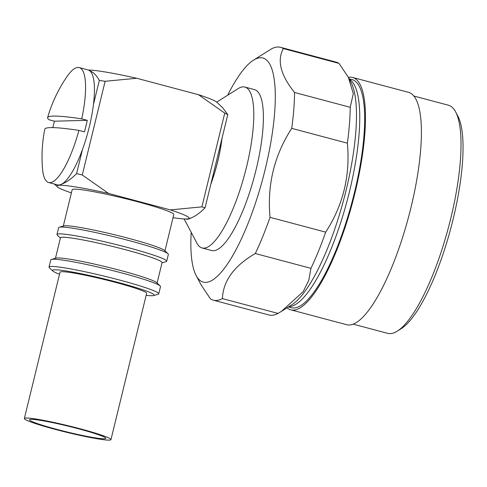 <?xml version="1.0" encoding="UTF-8"?>
<svg xmlns="http://www.w3.org/2000/svg" width="487" height="487" viewBox="0 0 487 487"><rect width="100%" height="100%" fill="white"/><g stroke="black" fill="none" stroke-linecap="round" stroke-linejoin="round"><path stroke-width="0.73" d="M191.184 232.311A115.955 30.943 -75.1 0 0 196.145 275.532A115.955 30.943 -75.1 0 0 205.697 282.393A115.955 30.943 -75.1 0 0 265.22 169.214A115.955 30.943 -75.1 0 0 260.46 57.734A115.955 30.943 -75.1 0 0 253.453 60.187A115.955 30.943 -75.1 0 0 227.666 95.221M253.453 60.187L271.442 48.889A130.814 34.906 104.9 0 1 277.815 47.014A130.814 34.906 104.9 0 1 280.561 47.33A130.814 34.906 104.9 0 1 283.349 48.578C276.853 60.473 280.591 75.108 294.556 92.481A130.814 34.906 104.9 0 1 291.725 128.367C274.248 155.365 267.022 185.023 270.035 217.336A130.814 34.906 104.9 0 1 255.298 253.532C234.119 265.817 223.156 280.841 222.401 298.604A130.814 34.906 104.9 0 1 216.027 300.479A130.814 34.906 104.9 0 1 213.282 300.162A130.814 34.906 104.9 0 1 210.494 298.915L201.192 285.047L196.145 275.532M213.282 300.162L268.94 314.973A130.814 34.906 -75.1 0 0 271.685 315.29A130.814 34.906 -75.1 0 0 278.059 313.415L281.486 311.321L303.182 291.628L308.795 280.256L310.95 268.343A130.814 34.906 -75.1 0 0 325.687 232.147C343.134 205.277 350.36 175.618 347.377 143.172A130.814 34.906 -75.1 0 0 350.214 107.292L353.306 93.571L348.315 77.256L339.007 63.389A130.814 34.906 -75.1 0 0 336.219 62.141L280.561 47.33M349.136 78.803L352.034 79.576A118.031 31.497 104.9 0 1 353.288 197.259A118.031 31.497 104.9 0 1 293.807 307.991A118.031 31.497 104.9 0 1 291.329 307.705L288.432 306.932M348.363 77.354A120.234 32.081 104.9 0 1 350.08 77.159A120.234 32.081 104.9 0 1 352.6 77.451L408.538 92.335A120.234 32.081 104.9 0 1 409.811 212.216A120.234 32.081 104.9 0 1 349.222 325.006A120.234 32.081 104.9 0 1 346.695 324.713L290.763 309.829A120.234 32.081 104.9 0 1 287.038 307.808M352.6 77.451A120.234 32.081 104.9 0 1 353.879 197.332A120.234 32.081 104.9 0 1 293.29 310.122A120.234 32.081 104.9 0 1 290.763 309.829M353.166 324.159L387.689 333.345A118.031 31.497 -75.1 0 0 390.166 333.632A118.031 31.497 -75.1 0 0 397.307 331.13A118.031 31.497 -75.1 0 0 448.478 227.38A118.031 31.497 -75.1 0 0 455.637 111.919A118.031 31.497 -75.1 0 0 448.399 105.216L413.871 96.03M455.637 111.919L457.823 116.052A114.463 30.541 104.9 0 1 450.883 228.019A114.463 30.541 104.9 0 1 401.251 328.634L397.307 331.13M184.104 218.943L196.961 243.226A83.247 22.213 -75.1 0 0 202.068 247.956L211.668 250.513A83.247 22.213 -75.1 0 0 256.156 169.452A83.247 22.213 -75.1 0 0 254.482 89.614L244.888 87.057A83.247 22.213 -75.1 0 0 238.106 88.622L216.715 102.142M202.068 247.956A83.247 22.213 -75.1 0 0 246.556 166.901A83.247 22.213 -75.1 0 0 244.888 87.057M210.804 184.287A59.463 15.864 -75.1 0 0 217.811 161.179A59.463 15.864 -75.1 0 0 222.054 138.144M210.932 183.776A59.463 15.864 -75.1 0 0 217.75 161.16A59.463 15.864 -75.1 0 0 221.938 138.618L205.076 207.791C199.859 213.056 194.983 216.514 190.447 218.17L188.39 218.754A68.058 5.138 -166.3 0 0 170.359 209.897L201.898 206.859L224.75 113.106L198.446 94.685L136.707 78.255A68.058 5.138 -166.3 0 0 88.348 70.031M173.025 217.695A68.058 5.138 -166.3 0 0 186.399 218.98A68.058 5.138 -166.3 0 0 188.39 218.754M205.076 207.791L201.898 206.859M93.455 104.431L99.305 80.434C96.621 75.412 93.401 72.173 89.645 70.718A59.463 15.864 104.9 0 1 93.455 104.431A59.463 15.864 104.9 0 1 82.449 149.588A59.463 15.864 104.9 0 1 62.044 183.934A59.463 15.864 104.9 0 1 58.744 185.017A59.463 15.864 104.9 0 1 57.496 184.871L48.639 182.515A59.463 15.864 104.9 0 1 42.491 168.49A142.259 142.259 0 0 1 44.786 129.213A142.137 10.732 13.7 0 1 50.508 127.612A142.137 10.732 13.7 0 1 78.924 130.382A59.463 15.864 104.9 0 1 49.887 182.655A59.463 15.864 104.9 0 1 48.639 182.515M99.305 80.434L105.125 81.292L82.279 175.01L108.619 193.467A68.058 5.138 -166.3 0 0 57.308 186.801A68.058 5.138 -166.3 0 0 71.388 192.913M136.707 78.255L105.125 81.292M60.388 238.058L57.314 235.148A56.468 4.261 13.7 0 1 56.973 234.49L58.635 227.66A56.468 4.261 13.7 0 1 59.244 227.234L63.809 225.925A52.304 3.951 13.7 0 1 128.562 238.326A52.304 3.951 13.7 0 1 164.563 250.482L168.015 253.751A56.468 4.261 13.7 0 1 168.356 254.409L166.694 261.239A56.468 4.261 13.7 0 1 166.085 261.665L162.019 262.834M63.31 226.065L72.167 189.723A52.304 3.951 13.7 0 1 137.486 201.728A52.304 3.951 13.7 0 1 173.804 214.499L164.947 250.842M59.244 227.234A56.468 4.261 13.7 0 1 129.152 240.621A56.468 4.261 13.7 0 1 168.015 253.751M47.61 117.623A142.259 142.259 0 0 1 66.914 76.703A59.463 15.864 104.9 0 1 77.969 67.443A59.463 15.864 104.9 0 1 79.217 67.59A59.463 15.864 104.9 0 1 81.737 118.858A142.137 10.732 -166.3 0 0 53.32 116.095A142.137 10.732 -166.3 0 0 47.61 117.623A142.137 10.732 -166.3 0 0 48.931 119.723L54.471 121.196A59.463 15.864 -75.1 0 0 52.827 127.612M56.973 234.49A56.468 4.261 13.7 0 1 127.484 247.451A56.468 4.261 13.7 0 1 166.694 261.239M55.463 258.256L60.449 237.802A52.304 3.951 13.7 0 1 125.768 249.807A52.304 3.951 13.7 0 1 162.086 262.578L157.094 283.032M59.53 274.211A52.346 3.951 13.7 0 1 52.785 270.967L49.37 267.74A56.468 4.261 13.7 0 1 49.029 267.077L50.788 259.851A56.468 4.261 13.7 0 1 51.397 259.425L55.962 258.116A52.304 3.951 13.7 0 1 120.715 270.516A52.304 3.951 13.7 0 1 156.717 282.679L160.168 285.942A56.468 4.261 13.7 0 1 160.509 286.6L158.75 293.825A56.468 4.261 13.7 0 1 158.141 294.251L153.624 295.554A52.346 3.951 13.7 0 1 146.143 295.329M51.397 259.425A56.468 4.261 13.7 0 1 121.306 272.817A56.468 4.261 13.7 0 1 160.168 285.942M49.029 267.077A56.468 4.261 13.7 0 1 119.54 280.037A56.468 4.261 13.7 0 1 158.75 293.825M52.785 270.967A52.346 3.951 13.7 0 1 117.836 282.375A52.346 3.951 13.7 0 1 153.624 295.554M55.299 429.4A44.579 3.366 13.7 0 1 24.35 418.516A44.579 3.366 13.7 0 1 80.014 428.749A44.579 3.366 13.7 0 1 110.963 439.633A44.579 3.366 13.7 0 1 55.299 429.4M24.35 418.516L60.017 272.203A44.579 3.366 13.7 0 1 115.681 282.43A44.579 3.366 13.7 0 1 146.636 293.314L110.963 439.633M78.529 428.791A39.222 2.965 13.7 0 1 105.764 438.367A39.222 2.965 13.7 0 1 56.784 429.364A39.222 2.965 13.7 0 1 29.549 419.788A39.222 2.965 13.7 0 1 78.529 428.791M78.924 130.382L84.464 131.855A59.463 15.864 -75.1 0 0 87.27 120.332L81.737 118.858M87.27 120.332L54.471 121.196M79.217 67.59L88.08 69.945A59.463 15.864 104.9 0 1 89.645 70.718M62.044 183.934C66.561 182.266 71.412 178.814 76.599 173.585L82.449 149.588M82.279 175.01L76.599 173.585M170.359 209.897L108.619 193.467M224.75 113.106L227.794 114.609L222.559 107.609L216.794 102.215A68.058 5.138 -166.3 0 0 198.446 94.685M227.794 114.609L221.938 138.618M185.736 218.992A59.463 15.864 -75.1 0 0 185.979 219.059A59.463 15.864 -75.1 0 0 190.447 218.17M186.004 219.071A59.463 15.864 -75.1 0 0 186.034 219.077A59.463 15.864 -75.1 0 0 190.63 218.115M294.556 92.481L350.214 107.292M339.007 63.389L283.349 48.578M270.035 217.336L325.687 232.147M347.377 143.172L291.725 128.367M222.401 298.604L278.059 313.415M310.95 268.343L255.298 253.532M281.486 311.321L291.816 304.789A119.772 31.959 -75.1 0 0 343.749 199.512A119.772 31.959 -75.1 0 0 351.011 82.346L348.315 77.256M349.349 79.217A118.031 31.497 104.9 0 1 347.255 200.291A118.031 31.497 104.9 0 1 288.901 306.682A118.031 31.497 104.9 0 1 288.821 306.682M57.308 186.801L54.355 184.037"/></g></svg>
